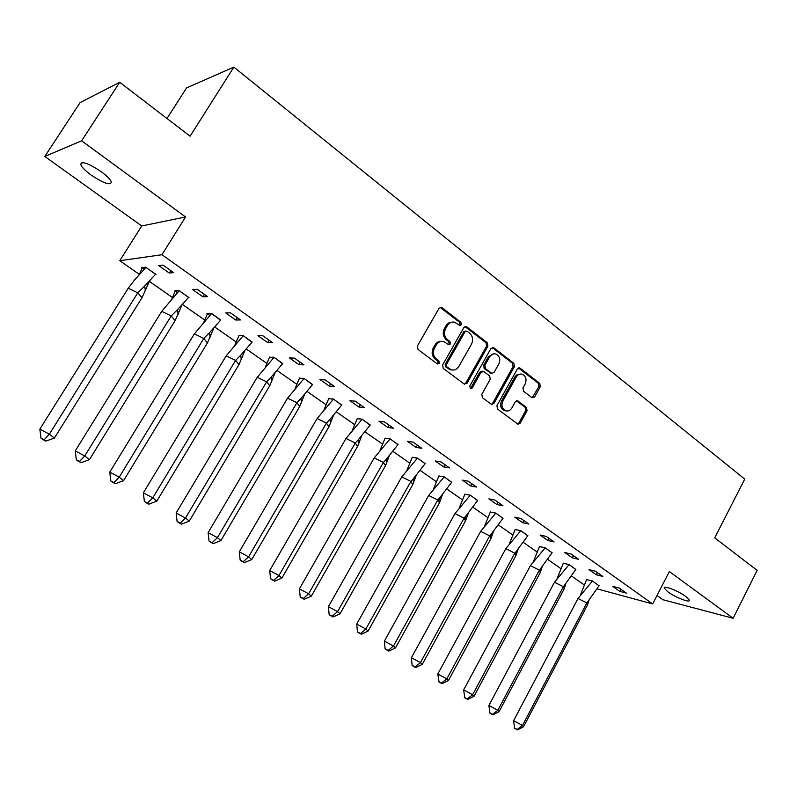 <?xml version="1.0" encoding="UTF-8"?>
<svg xmlns="http://www.w3.org/2000/svg" width="797" height="797" viewBox="0 0 797 797"><rect width="100%" height="100%" fill="white"/><g stroke="black" fill="none" stroke-linecap="round" stroke-linejoin="round"><path stroke-width="1.2" d="M461.343 324.728L460.935 322.327L442.016 307.662L441.279 307.303L439.027 308.349L417.399 345.988L418.017 349.465L437.254 363.88L439.346 363.352L438.928 360.951L436.457 359.098C433.189 356.07 432.552 352.394 434.514 348.07L436.308 344.932C438.171 342.023 440.631 340.887 443.69 341.544L448.771 344.722L450.385 343.985L449.966 341.574L447.515 339.711C444.278 336.663 443.64 332.987 445.593 328.693L447.376 325.575C449.189 322.725 451.59 321.609 454.579 322.207L459.779 325.465L461.343 324.728M459.47 325.335L460.058 324.738L459.65 322.337L440.133 307.373M437.394 363.97L438.091 363.302L437.673 360.902L435.202 359.048L436.457 359.098M448.462 344.593L449.11 343.955L448.691 341.564L446.24 339.691L447.515 339.711M667.966 591.902L664.25 588.136C663.044 584.978 678.207 590.786 685.749 596.435L689.395 600.151C690.481 603.289 675.418 597.451 667.966 591.902M91.097 175.041C85.319 170.787 81.862 167.3 80.726 164.61C81.334 160.715 88.128 163.056 101.129 171.624C106.878 175.898 110.285 179.345 111.341 181.965C110.653 185.801 103.909 183.489 91.097 175.041M44.801 156.461L80.079 102.614L119.699 82.28L81.623 140.81L44.801 156.461L141.727 225.969L119.779 260.719L161.95 254.721L652.673 603.937L597.162 588.893M657.017 595.498L662.945 599.742L733.13 618.283L669.36 571.549L652.673 603.937M119.699 82.28L190.114 136.197L233.84 67.107L744.737 479.097L714.71 537.885L757.15 570.373L733.13 618.283M531.918 397.633L534.687 396.886L540.296 386.704L539.758 383.417L520.162 368.224L517.353 368.951L496.93 405.663L497.487 409L517.95 424.203L520.212 423.147L527.046 410.744L526.498 407.456L517.502 400.761L515.27 401.818L511.853 407.984C510.309 410.455 508.287 411.401 505.786 410.814C502.05 408.871 501.054 405.653 502.807 401.16L516.237 377.011C517.721 374.62 519.674 373.683 522.085 374.201C525.9 376.104 526.937 379.332 525.193 383.895L522.971 387.9L523.519 391.207L531.918 397.633M141.727 225.969L185.552 216.973L81.623 140.81M185.552 216.973L161.95 254.721M487.913 346.177L487.336 342.79L466.793 326.87L466.086 326.521L463.864 327.567L442.614 364.916L443.212 368.344L464.113 383.995L467.032 383.237L487.913 346.177L486.598 346.147L486.031 342.77L464.98 326.581M493.791 347.791L513.856 363.342L514.414 366.68L493.941 403.421L491.639 404.487L482.394 397.683L481.816 394.326L490.225 379.312L489.657 375.955L483.879 371.561L480.999 372.309L472.183 387.99L470.569 388.727L469.742 386.156L490.922 348.508L493.791 347.791L492.476 347.761L512.521 363.293L513.856 363.342M233.84 67.107L186.538 87.929L167.001 118.504M584.211 584.868L571.579 576.052M560.889 568.6L547.728 559.414M537.068 551.972L523.36 542.398M512.72 534.976L498.444 525.014M487.824 517.602L472.96 507.231M462.38 499.839L446.898 489.039M436.348 481.677L420.238 470.429M409.718 463.087L392.951 451.381M382.48 444.068L365.016 431.884M354.585 424.612L336.404 411.919M326.033 404.687L307.114 391.476M296.803 384.274L277.097 370.525M266.846 363.372L246.333 349.046M236.151 341.953L214.791 327.039M205.237 320.374L182.453 304.464M172.73 297.68L149.268 281.311M139.385 274.407L119.779 260.719M169.293 273.052L173.616 272.594L163.016 265.092L158.752 265.61L169.293 273.052L170.807 270.611M156.023 274.457L145.702 267.204L141.717 267.692L144.068 269.346M202.956 296.843L207.499 296.584L197.168 289.271L192.685 289.59L202.956 296.843L204.44 294.412M189.028 297.64L178.966 290.566L174.772 290.865L177.342 292.678M235.753 320.015L240.495 319.936L230.433 312.813L225.75 312.942L235.753 320.015L237.207 317.614M220.58 320.245L211.384 313.341L207.001 313.46L209.78 315.423M267.712 342.6L272.644 342.7L262.841 335.756L257.959 335.706L267.712 342.6L269.137 340.219M251.972 342.262L243.005 335.547L238.831 335.786M298.875 364.618L303.986 364.887L294.432 358.122L289.371 357.893L298.875 364.618L300.27 362.256M282.596 363.741L273.839 357.215L269.496 357.285M329.261 386.087L334.551 386.515L325.226 379.92L319.995 379.531L329.261 386.087L330.625 383.746M312.484 384.702L303.936 378.346L299.423 378.266M358.909 407.028L364.349 407.616L355.263 401.18L349.863 400.642L358.909 407.028L360.244 404.717M341.654 405.165L333.305 398.978L328.633 398.749M387.84 427.471L393.429 428.208L384.562 421.922L379.013 421.234L387.84 427.471L389.155 425.18M370.127 425.15L361.977 419.122L357.156 418.754M416.074 447.426L421.812 448.293L413.155 442.166L407.456 441.339L416.074 447.426L417.359 445.144M397.942 444.666L389.982 438.788L385.021 438.28M443.65 466.903L449.518 467.909L441.06 461.921L435.232 460.955L443.65 466.903L444.915 464.651M425.11 463.734L417.329 457.996L412.238 457.368M470.579 485.931L476.566 487.057L468.307 481.219L462.36 480.123L470.579 485.931L471.814 483.699M451.65 482.364L444.059 476.775L438.838 476.018M496.89 504.521L502.997 505.766L494.927 500.058L488.86 498.842L496.89 504.521L498.105 502.299M477.602 500.576L470.18 495.116L464.85 494.25M522.593 522.683L528.809 524.047L520.929 518.468L514.742 517.143L522.593 522.683L523.788 520.481M502.967 518.389L495.714 513.059L490.275 512.082M547.718 540.436L554.045 541.91L546.343 536.451L540.047 535.016L547.718 540.436L548.894 538.264M527.783 535.803L520.69 530.603L515.141 529.517M572.296 557.8L578.712 559.364L571.18 554.035L564.794 552.5L572.296 557.8L573.442 555.639M552.042 552.839L545.118 547.758L539.459 546.573M596.315 574.776L602.831 576.44L595.469 571.23L588.983 569.586L596.315 574.776L597.451 572.635M575.793 569.506L569.008 564.535L563.27 563.26M619.827 591.384L626.422 593.147L619.219 588.047L612.644 586.313L619.827 591.384L620.933 589.252M599.025 585.825L592.4 580.963L586.562 579.598M452.397 322.058L448.372 323.104L446.111 325.584L447.376 325.575M446.24 339.691C443.012 336.653 442.375 332.987 444.327 328.693L446.111 325.584M441.558 341.345C438.828 341.136 436.656 342.321 435.052 344.912L436.308 344.932M435.202 359.048C431.944 356.03 431.297 352.354 433.259 348.04L435.052 344.912M464.482 384.214L465.747 383.148L486.598 346.147M467.082 331.243L465.03 331.741L446.42 364.498L446.838 366.889L451.411 369.838C454.499 370.535 456.98 369.4 458.853 366.451L471.495 344.125C473.418 339.871 472.8 336.234 469.632 333.216L467.082 331.243M465.946 331.004L463.744 331.731L465.03 331.741M452.148 370.007L450.146 369.778L445.573 366.829L445.154 364.438L463.744 331.731M491.36 404.368L492.626 403.312L513.079 366.62L512.521 363.293M482.444 371.213L479.694 372.239L470.897 387.89L472.183 387.99M470.21 388.557L470.897 387.89M498.902 363.811C500.685 359.168 499.609 355.88 495.654 353.948C493.213 353.43 491.231 354.366 489.737 356.757L484.925 365.315L485.503 368.692L491.879 373.404L494.13 372.348L498.902 363.811M493.881 353.808L488.422 356.717L489.737 356.757M491.37 373.375L484.187 368.622L483.62 365.265L488.422 356.717M520.401 374.052L516.506 375.028L514.902 376.931L516.237 377.011M506.065 410.883L504.471 410.684C500.735 408.751 499.739 405.543 501.492 401.05L514.902 376.931M517.632 424.064L518.877 422.998L525.701 410.624L525.163 407.337L516.466 400.771M532.177 397.803L538.941 386.615L538.403 383.337L518.468 367.955M139.316 274.477L142.344 267.613M149.428 281.142L141.986 297.749L137.742 292.828L144.715 286.023L145.393 290.875M155.624 274.178L144.715 286.023M39.85 429.135L40.966 438.121L42.679 439.416L45.828 441.1L54.405 438.091L49.354 434.186L39.85 429.135L128.217 288.255L134.803 279.707L145.901 267.443L142.165 267.902M54.405 438.091L141.986 297.749M45.828 441.1L44.124 439.814L49.354 434.186L137.742 292.828L128.217 288.255M155.574 274.248L145.941 267.374M44.124 439.814L40.966 438.121M172.042 298.457L175.37 290.825M182.005 304.952L175.141 320.613L171.196 315.931L177.512 309.674L178.149 314.377M188.62 297.351L177.512 309.674M75.257 450.913L76.333 459.779L77.927 460.995L81.065 462.678L89.443 459.64L84.731 455.964L75.257 450.913L161.721 311.358L179.146 290.795L175.21 291.074M89.443 459.64L175.141 320.613M81.065 462.678L79.481 461.463L84.731 455.964L171.196 315.931L161.721 311.358M188.58 297.43L179.195 290.726M79.481 461.463L76.333 459.779M203.942 321.829L207.579 313.45M213.775 328.165L207.449 342.899L203.813 338.446L209.501 332.718L210.109 337.28M220.799 319.956L209.501 332.718M109.757 472.143L110.783 480.87L112.267 482.016L115.396 483.699L123.575 480.641L119.191 477.174L109.757 472.143L194.368 333.873L211.554 313.56L207.439 313.679M123.575 480.641L207.449 342.899M115.396 483.699L113.921 482.554L119.191 477.174L203.813 338.446L194.368 333.873M220.759 320.025L211.603 313.49M113.921 482.554L110.783 480.87M235.075 344.613L238.99 335.507M244.779 350.79L238.97 364.637L235.613 360.403L240.724 355.183L241.282 359.616M252.171 341.993L240.724 355.183M143.37 492.825L144.357 501.433L145.741 502.508L148.86 504.182L156.84 501.114L152.775 497.856L143.37 492.825L226.209 355.831L243.165 335.756L238.871 335.716M156.84 501.114L238.97 364.637M148.86 504.182L147.485 503.106L152.775 497.856L235.613 360.403L226.209 355.831M252.131 342.062L243.205 335.686M147.485 503.106L144.357 501.433M265.451 366.829L269.645 357.026M275.045 372.866L269.715 385.838L266.626 381.823L271.189 377.091L271.717 381.394M282.776 363.492L271.189 377.091M176.147 512.989L177.093 521.467L178.379 522.483L181.487 524.157L189.278 521.079L185.512 518.01L176.147 512.989L257.262 377.25L273.989 357.415L269.535 357.215M189.278 521.079L269.715 385.838M181.487 524.157L180.212 523.141L185.512 518.01L266.626 381.823L257.262 377.25M282.736 363.562L274.029 357.345M180.212 523.141L177.093 521.467M295.109 388.498L299.562 378.027M304.603 394.395L299.712 406.53L296.892 402.714L300.937 398.45L301.425 402.644M312.643 384.473L300.937 398.45M208.107 532.655L209.023 541.014L210.199 541.97L213.297 543.634L220.918 540.545L217.442 537.656L208.107 532.655L287.558 398.151L304.065 378.535L299.453 378.196M220.918 540.545L299.712 406.53M213.297 543.634L212.122 542.687L217.442 537.656L296.892 402.714L287.558 398.151M312.603 384.533L304.105 378.465M212.122 542.687L209.023 541.014M324.07 409.628L328.762 398.52M333.465 415.406L328.992 426.734L326.421 423.107L329.988 419.302L330.446 423.376M341.803 404.946L329.988 419.302M239.289 551.843L240.166 560.082L241.252 560.978L244.34 562.642L251.782 559.534L248.584 556.824L239.289 551.843L317.136 418.545L333.425 399.158L328.673 398.679M251.782 559.534L328.992 426.734M244.34 562.642L243.254 561.746L248.584 556.824L326.421 423.107L317.136 418.545M341.764 405.015L333.465 399.088M243.254 561.746L240.166 560.082M352.354 430.26L357.275 418.535M361.659 435.909L357.584 446.45L355.253 443.012L358.371 439.645L358.789 443.61M370.266 424.94L358.371 439.645M269.705 570.562L270.552 578.682L271.558 579.529L274.626 581.182L281.909 578.064L278.96 575.534L269.705 570.562L346.008 438.46L362.087 419.292L357.195 418.684M281.909 578.064L357.584 446.45M274.626 581.182L273.63 580.346L278.96 575.534L355.253 443.012L346.008 438.46M370.226 425.01L362.127 419.222M273.63 580.346L270.552 578.682M380 450.395L385.13 438.081M389.215 455.934L385.519 465.707L383.407 462.449L386.097 459.5L386.485 463.366M398.072 444.467L386.097 459.5M299.403 588.834L300.21 596.843L301.136 597.63L304.195 599.284L311.308 596.166L308.618 593.785L299.403 588.834L374.201 457.906L390.072 438.948L385.051 438.211M311.308 596.166L385.519 465.707M304.195 599.284L303.278 598.497L308.618 593.785L383.407 462.449L374.201 457.906M398.032 444.537L390.112 438.878M303.278 598.497L300.21 596.843M407.008 470.041L412.348 457.169M416.154 475.48L412.796 484.526L410.913 481.438L413.205 478.897L413.553 482.663M425.229 463.545L413.205 478.897M328.394 606.676L329.171 614.577L330.018 615.314L333.056 616.958L340.03 613.829L337.569 611.608L328.394 606.676L401.748 476.905L417.419 458.155L412.268 457.299M340.03 613.829L412.796 484.526M333.056 616.958L332.229 616.23L337.569 611.608L410.913 481.438L401.748 476.905M425.19 463.615L417.459 458.086M332.229 616.23L329.171 614.577M433.419 489.238L438.938 475.839M442.484 494.578L439.456 502.917L437.782 499.988L439.705 497.836L440.014 501.512M451.769 482.185L439.705 497.836M356.707 624.091L357.454 631.891L358.222 632.579L361.25 634.223L368.075 631.085L365.853 629.022L356.707 624.091L428.656 495.465L444.138 476.915L438.878 475.948M368.075 631.085L439.456 502.917M361.25 634.223L360.503 633.535L365.853 629.022L437.782 499.988L428.656 495.465M451.73 482.255L444.168 476.855M360.503 633.535L357.454 631.891M459.241 507.988L464.94 494.07M468.247 513.238L465.518 520.889L464.043 518.12L465.617 516.336L465.886 519.933M477.712 500.406L465.617 516.336M384.373 641.117L385.09 648.818L385.778 649.445L388.797 651.079L395.471 647.951L393.469 646.018L384.373 641.117L454.957 513.607L470.25 495.256L464.88 494.19M395.471 647.951L465.518 520.889M388.797 651.079L388.119 650.452L393.469 646.018L464.043 518.12L454.957 513.607M477.672 500.476L470.28 495.196M388.119 650.452L385.09 648.818M484.496 526.299L490.364 511.913M493.443 531.469L491.002 538.463L489.707 535.853L490.962 534.408L491.201 537.925M503.066 518.219L490.962 534.408M411.401 657.744L412.099 665.346L412.716 665.933L415.715 667.567L422.251 664.429L420.457 662.636L411.401 657.744L480.671 531.34L495.774 513.188L490.304 512.013M422.251 664.429L491.002 538.463M415.715 667.567L415.107 666.979L420.457 662.636L489.707 535.853L480.671 531.34M503.037 518.289L495.814 513.129M415.107 666.979L412.099 665.346M509.213 544.192L515.221 529.347M518.09 549.282L515.918 555.648L514.812 553.178L515.759 552.082L515.968 555.519M527.873 535.644L515.759 552.082M437.822 674.003L439.037 682.053L442.036 683.677L448.432 680.528L446.838 678.875L437.822 674.003L505.816 548.685L520.74 530.722L515.171 529.447M448.432 680.528L515.918 555.648M442.036 683.677L441.488 683.129L446.838 678.875L514.812 553.178L505.816 548.685M527.843 535.704L520.78 530.663M441.488 683.129L438.489 681.505M533.392 561.686L539.549 546.413M542.219 566.697L540.296 572.465L539.36 570.134L540.017 569.357L540.097 571.957M552.142 552.69L540.017 569.357M463.655 689.893L464.781 697.813L467.759 699.427L474.026 696.279L472.621 694.745L463.655 689.893L530.413 565.651L545.158 547.868L539.499 546.503M474.026 696.279L540.296 572.465M467.759 699.427L467.281 698.919L472.621 694.745L539.36 570.134L530.413 565.651M552.102 552.749L545.188 547.808M467.281 698.919L464.292 697.305M557.063 578.791L563.34 563.11M565.84 583.733L564.146 588.913L563.768 586.253L563.738 587.758M575.872 569.357L563.768 586.253M488.91 705.445L489.956 713.215L492.915 714.829L499.061 711.681L497.846 710.276L488.91 705.445L554.473 582.248L569.048 564.655L563.3 563.2M499.061 711.681L564.146 588.913M492.915 714.829L492.496 714.371L497.846 710.276L563.379 586.712L554.473 582.248M575.842 569.427L569.078 564.585M492.496 714.371L489.527 712.757M580.246 595.518L586.642 579.449M588.963 600.39L587.479 605.013L586.99 603.299M599.105 585.675L587.02 602.771M513.627 720.647L514.583 728.289L517.532 729.893L523.549 726.754L522.513 725.459L513.627 720.647L578.024 598.487L592.42 581.073L586.592 579.529M523.549 726.754L587.479 605.013M517.532 729.893L517.173 729.474L522.513 725.459L586.881 602.94L578.024 598.487M599.075 585.745L592.46 581.003M517.173 729.474L514.214 727.87M459.65 322.337L460.935 322.327M437.673 360.902L438.928 360.951M448.691 341.564L449.966 341.574M444.327 328.693L445.593 328.693M433.259 348.04L434.514 348.07M440.751 307.702L442.016 307.662M465.747 383.148L467.032 383.237M465.498 326.87L466.793 326.87M486.031 342.77L487.336 342.79M445.154 364.438L446.42 364.498M445.573 366.829L446.838 366.889M448.153 368.772L449.418 368.832M513.079 366.62L514.414 366.68M492.626 403.312L493.941 403.421M479.694 372.239L480.999 372.309M483.62 365.265L484.925 365.315M484.187 368.622L485.503 368.692M489.956 373.016L491.261 373.086M501.492 401.05L502.807 401.16M516.735 400.941L518.07 401.05M525.163 407.337L526.498 407.456M525.701 410.624L527.046 410.744M518.877 422.998L520.212 423.147M518.817 368.164L520.162 368.224M538.403 383.337L539.758 383.417M538.941 386.615L540.296 386.704M533.332 396.786L534.687 396.886M664.25 588.136L664.618 587.419M80.726 164.61L82.051 162.558M440.253 307.333L441.279 307.303M465.149 326.521L466.086 326.521M450.146 369.778L451.411 369.838M490.573 373.335L491.879 373.404M492.277 347.442L493.124 347.462M504.471 410.684L505.786 410.814M516.795 400.702L517.502 400.761M518.757 367.875L519.534 367.905"/></g></svg>
